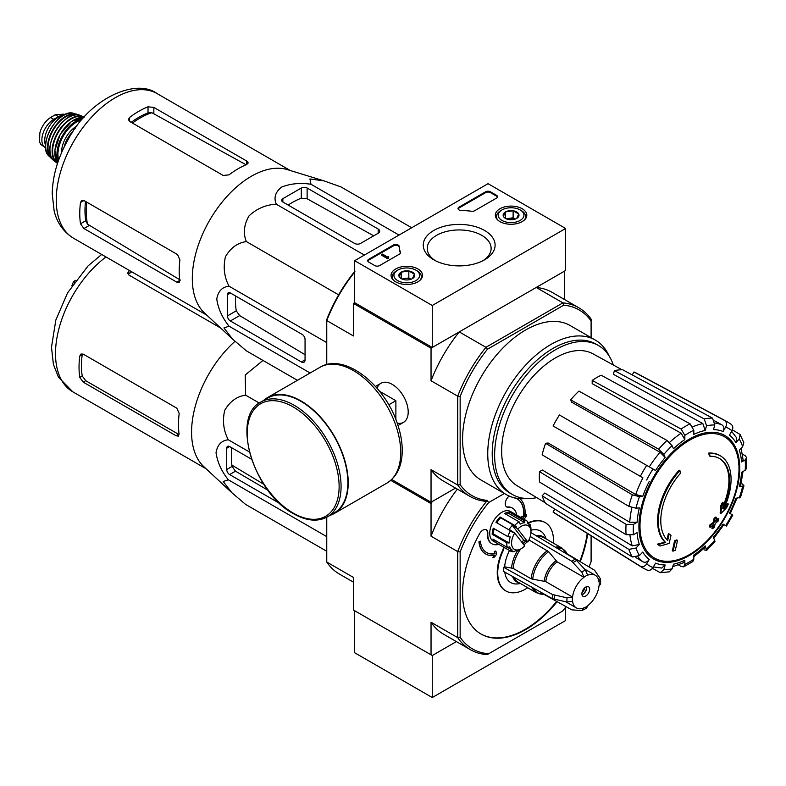 <?xml version="1.0" encoding="UTF-8"?>
<svg xmlns="http://www.w3.org/2000/svg" width="786" height="786" viewBox="0 0 786 786"><rect width="100%" height="100%" fill="white"/><g stroke="black" fill="none" stroke-linecap="round" stroke-linejoin="round"><path stroke-width="1.18" d="M432.261 305.489L354.653 260.687L488.037 183.678L565.635 228.48L432.261 305.489L432.261 347.491L354.653 302.689L354.653 260.687M522.199 208.752A15.73 9.088 180 0 1 526.807 215.295A15.73 9.088 180 0 1 511.077 224.265A15.73 9.088 180 0 1 495.337 215.295A15.73 9.088 180 0 1 504.966 206.806A15.73 9.088 180 0 1 522.199 208.752M417.916 268.959A15.73 9.088 180 0 1 422.524 275.493A15.73 9.088 180 0 1 406.794 284.473A15.73 9.088 180 0 1 391.064 275.493A15.73 9.088 180 0 1 400.683 267.014A15.73 9.088 180 0 1 417.916 268.959M484.589 230.475A35.93 20.75 180 0 1 484.589 259.812A35.93 20.75 180 0 1 433.764 259.812A35.93 20.75 180 0 1 433.764 230.475A35.93 20.75 180 0 1 484.589 230.475M379.628 265.58A3.429 1.985 180 0 1 374.784 265.58L368.713 262.082A3.429 1.985 180 0 1 367.71 260.687A3.429 1.985 180 0 1 368.713 259.282L393.344 245.065A3.429 1.985 180 0 1 397.018 244.623A3.429 1.985 180 0 1 399.2 246.391A60.021 34.653 180 0 0 400.447 252.296A3.429 1.985 180 0 1 400.526 252.699A3.429 1.985 180 0 1 399.514 254.104L379.628 265.58M474.695 210.697A3.429 1.985 180 0 1 471.561 211.238A60.021 34.653 180 0 0 461.343 210.51A3.429 1.985 180 0 1 458.041 208.536A3.429 1.985 180 0 1 459.044 207.131L485.61 191.794A3.429 1.985 180 0 1 490.464 191.794L496.526 195.292A3.429 1.985 180 0 1 497.528 196.696A3.429 1.985 180 0 1 496.526 198.101L474.695 210.697M432.261 347.491L565.635 270.482L565.635 228.48M435.257 260.628A31.951 18.442 180 0 1 427.23 248.396A31.951 18.442 180 0 1 446.949 231.349A31.951 18.442 180 0 1 481.769 235.348A31.951 18.442 180 0 1 491.122 248.396A31.951 18.442 180 0 1 483.095 260.628M454.102 265.678A31.951 18.442 180 0 1 464.241 265.678M367.789 261.099A3.429 1.985 180 0 1 368.713 260.127L393.344 245.91A3.429 1.985 180 0 1 397.018 245.468A3.429 1.985 180 0 1 399.2 247.236L399.2 246.391M400.447 253.121A60.021 34.653 180 0 1 399.2 247.236M388.598 257.602L387.871 258.024L381.809 254.526L382.536 254.104L387.655 257.061L388.363 256.619L388.598 258.447L387.871 258.859L387.871 258.024M388.726 256.835L388.598 257.739M387.871 258.859L381.809 255.362L381.809 254.526M458.12 208.958A3.429 1.985 180 0 1 459.044 207.976L485.61 192.639A3.429 1.985 180 0 1 490.464 192.639L496.526 196.136A3.429 1.985 180 0 1 497.45 197.119M399.141 276.564A7.919 4.569 180 0 1 401.194 272.153A7.919 4.569 180 0 1 408.838 270.964A7.919 4.569 180 0 1 414.438 274.206L412.395 278.617A7.919 4.569 180 0 1 404.741 279.806A7.919 4.569 180 0 1 401.194 278.617A7.919 4.569 180 0 1 399.141 276.564L401.194 272.153L408.838 270.964L414.438 274.206A7.919 4.569 180 0 1 412.395 278.617M396.488 270.836L397.696 270.138A12.861 7.428 180 0 1 415.882 270.138A12.861 7.428 180 0 1 415.882 280.631A12.861 7.428 180 0 1 397.696 280.631A12.861 7.428 180 0 1 397.696 270.138L396.488 270.836A14.58 8.42 180 0 0 392.214 276.79L392.214 278.804M415.882 270.138L417.101 270.836A14.58 8.42 180 0 1 421.365 276.79A14.58 8.42 180 0 1 420.068 280.258M393.511 280.258A14.58 8.42 180 0 1 392.214 276.79M402.579 279.256A6.858 3.959 180 0 1 405.016 278.558L402 279.03M411.049 279.246L408.838 277.969L405.016 278.558A6.858 3.959 180 0 1 410.999 279.256M408.838 277.969L408.838 270.964M401.194 278.549L401.194 272.153M503.423 216.366A7.919 4.569 180 0 1 505.477 211.945A7.919 4.569 180 0 1 513.12 210.766A7.919 4.569 180 0 1 518.721 213.998L516.677 218.41A7.919 4.569 180 0 1 509.023 219.599A7.919 4.569 180 0 1 505.477 218.41A7.919 4.569 180 0 1 503.423 216.366L505.477 211.945L513.12 210.766L518.721 213.998A7.919 4.569 180 0 1 516.677 218.41M500.77 210.628L501.979 209.931A12.861 7.428 180 0 1 520.165 209.931A12.861 7.428 180 0 1 520.165 220.434A12.861 7.428 180 0 1 501.979 220.434A12.861 7.428 180 0 1 501.979 209.931L500.77 210.628A14.58 8.42 180 0 0 496.497 216.582L496.497 218.596M520.165 209.931L521.383 210.628A14.58 8.42 180 0 1 525.647 216.582A14.58 8.42 180 0 1 524.35 220.051M497.793 220.051A14.58 8.42 180 0 1 496.497 216.582M506.862 219.048A6.858 3.959 180 0 1 509.299 218.351L506.282 218.822M515.331 219.039L513.12 217.761L509.299 218.351A6.858 3.959 180 0 1 515.282 219.048M513.12 217.761L513.12 210.766M505.477 218.341L505.477 211.945M566.058 606.664A106.316 61.387 -60 0 1 562.56 611.105L487.153 654.64A108.036 62.379 -60 0 1 470.392 649.678A108.036 62.379 -60 0 1 457.717 637.643L431.042 622.237L431.042 654.826L432.261 655.534L354.653 610.722L354.653 652.734L432.261 697.536L565.635 620.527L565.635 607.205M432.261 655.534L456.391 641.592L432.261 655.534L432.261 697.536M391.723 479.509L431.042 502.215L455.536 488.077L432.261 501.517L431.042 503.61L390.77 480.364M720.418 455.86L719.691 455.438A51.444 29.701 -60 0 0 708.756 453.08L709.493 453.493A51.444 29.701 -60 0 1 720.418 455.86A51.444 29.701 -60 0 1 723.719 508.974A185.457 115.994 175.5 0 0 728.357 504.023L727.63 503.6A185.457 115.994 175.5 0 1 724.741 506.744M709.493 453.493A187.471 108.232 60 0 1 710.023 456.273L709.296 455.851A187.471 108.232 60 0 0 708.756 453.08M719.21 458.336A48.703 28.119 -60 0 1 722.963 506.243M710.023 456.273A48.703 28.119 -60 0 1 719.583 458.543A48.703 28.119 -60 0 1 722.766 508.699A185.113 97.159 -124.2 0 0 723.169 502.735L722.442 502.313A183.747 149.566 112.2 0 1 720.782 505.781A185.634 97.425 55.8 0 1 720.133 513.081L720.86 513.504A184.926 115.67 -4.5 0 0 726.677 507.55A179.689 146.265 -67.8 0 0 728.357 504.023M723.169 502.735A183.747 149.566 112.2 0 1 721.509 506.204L720.782 505.781M721.509 506.204A185.634 97.425 55.8 0 1 720.86 513.504M669.122 533.94A185.113 115.788 64.5 0 1 667.687 540.493A48.703 28.119 -60 0 1 680.43 473.349A187.471 108.232 -120 0 0 679.9 470.578L679.173 470.156A51.444 29.701 -60 0 0 664.936 542.065A185.457 97.336 -175.8 0 1 657.43 544.138A179.689 11.515 32.6 0 1 659.336 545.592L660.063 546.015A184.926 97.051 4.2 0 0 669.073 543.401A185.634 116.112 -115.5 0 0 670.989 535.364A183.747 11.77 -147.4 0 0 669.122 533.94L668.395 533.517A185.113 115.788 64.5 0 1 667.019 539.825M664.936 542.065L665.663 542.487A51.444 29.701 -60 0 1 679.9 470.578M665.663 542.487A185.457 97.336 -175.8 0 1 658.157 544.551L657.43 544.138M658.157 544.551A179.689 11.515 32.6 0 1 660.063 546.015M677.473 540.316A185.427 107.053 180 0 1 675.243 541.269L674.506 540.847A186.37 107.603 60 0 1 672.295 550.77L673.022 551.183A182.332 105.265 0 0 0 675.262 550.239A186.773 107.839 -120 0 0 677.473 540.316L676.746 539.894A185.427 107.053 180 0 1 674.506 540.847M675.243 541.269A186.37 107.603 60 0 1 673.022 551.183M712.607 528.673A182.332 105.265 0 0 0 714.248 527.386A186.37 107.603 -120 0 0 715.231 523.466A183.698 106.061 0 0 0 718.424 520.833A185.427 107.053 -120 0 0 718.866 518.848A184.317 106.415 180 0 1 715.673 521.482A186.37 107.603 -120 0 0 716.468 517.463L715.741 517.041A185.427 107.053 180 0 1 714.091 518.328A186.773 107.839 60 0 1 713.295 522.356A184.317 106.415 180 0 1 709.925 524.881A187.471 108.232 60 0 1 709.483 526.875L710.21 527.288A183.698 106.061 0 0 0 713.58 524.763A186.773 107.839 60 0 1 712.607 528.673L711.88 528.261A186.773 107.839 60 0 0 712.578 525.539M716.468 517.463A185.427 107.053 180 0 1 714.818 518.75L714.091 518.328M714.818 518.75A186.773 107.839 60 0 1 714.022 522.778L713.295 522.356M714.022 522.778A184.317 106.415 180 0 1 710.652 525.303L709.925 524.881M710.652 525.303A187.471 108.232 60 0 1 710.21 527.288M718.866 518.848L718.139 518.426A184.317 106.415 180 0 1 715.928 520.273M713.58 538.557L723.916 524.616L723.091 524.134L726.47 526.089L732.817 515.095L729.437 513.15A74.159 42.817 -60 0 0 735.873 498.304L740.51 497.361L743.959 485.758L739.312 486.75L740.618 486.092L742.996 471.502M739.312 486.75A74.159 42.817 -60 0 0 741.571 472.327L745.187 470.234L746.7 468.24L746.7 457.649L745.099 455.615L742.426 454.151M746.7 457.649L745.187 459.879L741.571 461.962L743.084 459.731L741.11 448.246M741.571 461.962A74.159 42.817 -60 0 0 739.312 450.152L742.652 446.625L743.811 442.656L740.137 434.52L732.414 429.844M740.127 434.52L739.223 439.03L735.873 442.557L736.777 438.028L731.628 431.367M735.873 442.557A74.159 42.817 -60 0 0 729.437 435.149L732.002 430.718C733.367 427.83 732.984 425.619 730.842 424.096M632.239 374.912L633.938 371.965L724.495 420.431C726.637 421.954 727.021 424.165 725.655 427.053L723.091 431.485C724.456 428.616 724.083 426.415 721.97 424.882L714.729 420.903M723.091 431.485A74.159 42.817 -60 0 0 713.462 429.618L714.847 424.961L712.509 418.103L622.708 369.784A81.115 46.826 -60 0 0 614.416 370.609L704.217 418.928A84.407 48.732 -60 0 1 712.509 418.103M704.217 418.928L706.555 425.776L705.17 430.443L702.871 423.605L613.335 374.254L614.416 370.609M705.17 430.443A74.159 42.817 -60 0 0 693.812 434.393L693.812 430.207L690.079 423.841L601.172 375.207A81.115 46.826 -60 0 0 592.192 380.395L681.098 429.028A84.407 48.732 -60 0 1 690.079 423.841M681.098 429.028L684.832 435.395L684.832 439.57L681.138 433.214L592.192 383.666L592.192 380.395M684.832 439.57A74.159 42.817 -60 0 0 673.474 448.737L672.089 445.682L666.96 440.435L578.948 391.084A81.115 46.826 -60 0 0 570.656 399.838L658.668 449.189A84.407 48.732 -60 0 1 666.96 440.435M658.668 449.189L663.797 454.436L665.182 457.491L660.083 452.264L571.746 402.236L570.656 399.838M665.182 457.491A74.159 42.817 -60 0 0 655.553 470.49L559.426 414.988A81.115 46.826 -60 0 0 553.079 425.973L640.335 476.355A84.407 48.732 -60 0 1 646.682 465.361M640.335 476.355L642.919 477.849A79.307 45.785 -60 0 0 635.697 494.512L642.771 496.31L639.431 496.644L632.327 494.826L545.572 443.284L548.196 443.019L635.697 494.512M545.572 443.284A81.115 46.826 -60 0 0 542.144 454.839L628.888 506.38L635.992 508.198L639.332 507.874A74.159 42.817 -60 0 0 637.073 522.297L633.457 524.38L626.078 524.331L539.501 471.659L542.34 470.018L629.724 522.268A79.307 45.785 -60 0 1 631.895 507.648M539.501 471.659A81.115 46.826 -60 0 0 539.501 482.015L626.078 534.696L633.457 534.745L637.073 532.653A74.159 42.817 -60 0 0 639.332 544.472L635.992 547.999L628.888 549.404L542.144 495.799L544.757 493.028L632.258 545.897A79.307 45.785 -60 0 1 630.008 535.62M542.144 495.799A81.115 46.826 -60 0 0 545.572 503.384L632.327 556.989L639.431 555.594L642.771 552.067A74.159 42.817 -60 0 0 649.207 559.475L646.642 563.896C644.825 566.529 642.722 567.305 640.335 566.215L553.079 512.02L554.778 509.073M646.682 569.879C649.069 570.97 651.172 570.194 652.989 567.561L655.553 563.13A74.159 42.817 -60 0 0 665.182 565.006L663.797 569.663L660.348 572.709L669.23 571.835L672.089 568.838L673.474 564.181A74.159 42.817 -60 0 0 684.832 560.231L684.832 564.407L683.663 566.834L681.098 566.47L678.495 564.879M683.663 566.834L692.83 561.538L693.812 559.229L693.812 555.054A74.159 42.817 -60 0 0 705.17 545.877L706.634 550.406L714.965 541.613L713.462 537.133A74.159 42.817 -60 0 0 723.091 524.134M743.959 485.758L742.289 483.93M704.217 549.876L706.634 550.406M705.17 545.877L705.248 547.341L693.812 556.694M684.832 560.231L683.653 562.658L672.728 566.696M660.348 572.709L652.439 568.357M665.182 565.006L661.714 568.052L653.363 566.922M649.207 559.475C647.399 562.088 645.306 562.864 642.919 561.803A79.307 45.785 -60 0 1 637.918 556.753M635.854 557.52L642.919 561.803M640.335 566.215A84.407 48.732 -60 0 0 642.614 567.787L555.378 513.622A81.115 46.826 -60 0 1 553.079 512.02M639.332 544.472L632.258 545.897M637.073 522.297L629.724 522.268M633.938 371.965A81.115 46.826 -60 0 1 636.483 373.163L727.001 421.62A84.407 48.732 -60 0 0 724.495 420.431M354.653 302.689L353.435 303.386L431.042 348.198L459.25 331.908A108.89 62.87 120 0 0 431.042 380.768L431.042 348.198M488.686 653.755A106.316 61.387 -60 0 1 460.144 637.279L457.717 637.643L457.717 551.605A108.036 62.379 -60 0 1 487.153 500.623L485.925 501.33A108.89 62.87 -60 0 1 469.969 496.408A108.89 62.87 -60 0 1 457.717 485.041L457.717 396.164A108.89 62.87 -60 0 1 485.925 347.314L459.25 331.908M487.467 500.436A107.181 61.878 -60 0 1 460.144 484.667L460.144 396.547A107.181 61.878 -60 0 1 487.467 349.22L485.925 347.314L562.894 302.875L536.219 287.47L564.427 271.19L564.427 299.466M326.76 364.557L326.76 319.538A107.181 61.878 -60 0 1 354.083 272.211L354.967 271.701M397.225 423.182A22.558 13.028 -120 0 0 408.199 412.011A22.558 13.028 -120 0 0 392.243 384.383A22.558 13.028 -120 0 0 377.084 388.294M460.144 396.547L457.717 396.164L431.042 380.768M354.653 272.103A108.89 62.87 -60 0 0 326.76 320.56L353.435 335.956L353.435 303.386M431.042 502.215L431.042 469.645A108.89 62.87 120 0 0 443.294 481.003L469.969 496.408M460.144 484.667L457.717 485.041L431.042 469.645M487.467 349.22L563.778 305.165L562.894 302.875A108.89 62.87 -60 0 1 578.86 307.798A108.89 62.87 -60 0 1 591.101 319.155L591.101 337.636M526.817 498.52A89.172 51.483 -60 0 1 506.213 494.561L481.042 480.03A89.172 51.483 -60 0 1 481.042 377.054A89.172 51.483 -60 0 1 570.214 325.571L595.385 340.112A89.172 51.483 -60 0 1 609.111 355.979M563.778 305.165A107.181 61.878 -60 0 1 591.101 320.934M578.86 307.798L552.185 292.392A108.89 62.87 120 0 0 536.219 287.47M506.213 494.561A89.172 51.483 -60 0 1 506.213 391.595A89.172 51.483 -60 0 1 595.385 340.112M536.75 497.656A86.018 49.665 -60 0 1 512.443 494.512A86.018 49.665 -60 0 1 512.443 395.191A86.018 49.665 -60 0 1 598.46 345.526A86.018 49.665 -60 0 1 613.326 365.009M545.229 502.794L516.942 485.64A76.095 43.928 -60 0 1 501.822 455.959A76.095 43.928 -60 0 1 532.584 376.985A76.095 43.928 -60 0 1 593.027 353.857L622.021 369.784M512.443 494.512L510.026 493.117A86.018 49.665 -60 0 1 510.016 393.796A86.018 49.665 -60 0 1 596.034 344.13L598.46 345.526M282.862 202.022L354.653 243.464A4.117 2.378 0 0 0 360.469 243.464L378.174 233.246A5.148 2.967 0 0 0 379.677 231.143A5.148 2.967 0 0 0 378.174 229.04L307.12 188.021A4.117 2.378 0 0 0 301.293 188.021L282.862 198.661A4.117 2.378 0 0 0 281.663 200.342A4.117 2.378 0 0 0 282.862 202.022L282.862 198.661M411.687 227.753L340.986 186.93L323.999 180.868L309.92 178.953L310.991 184.258C300.124 182.637 290.26 183.61 281.388 187.166C275.238 192.305 273.557 197.993 276.348 204.252L364.37 255.067M310.991 184.258L399.013 235.073M276.348 204.252C266.041 204.655 256.953 208.506 249.074 215.826C243.925 224.727 243.021 233.304 246.352 241.567C237.519 242.815 230.544 247.895 225.425 256.796C223.028 267.289 224.236 277.094 229.04 286.202C222.212 286.919 218.115 291.223 216.759 299.112C218.135 308.593 222.222 317.613 229.04 326.19L223.922 327.929L232.617 339.149L246.352 350.831L297.422 380.316M229.04 326.19L310.106 372.996M229.04 286.202L326.76 342.617M246.352 241.567L338.648 294.848M230.357 320.963L301.421 361.982A5.148 2.967 -120 0 0 303.995 362.238A5.148 2.967 -120 0 0 305.056 359.89L305.056 339.444A4.117 2.378 -120 0 0 302.148 334.404L230.357 292.962A4.117 2.378 -120 0 0 228.304 292.756A4.117 2.378 -120 0 0 227.449 294.642L227.449 315.923A4.117 2.378 -120 0 0 230.357 320.963L239.671 315.589L236.252 310.843A80.025 46.207 120 0 1 235.633 295.998M76.448 126.713L74.238 127.99L72.548 132.333M74.238 127.99L75.151 128.521M132.461 123.078A76.271 44.036 -60 0 1 151.855 112.722L148.023 112.909A76.134 43.957 120 0 0 131.193 122.341M151.855 112.722L245.006 164.186M85.517 201.442A76.134 43.957 120 0 0 85.772 220.738L87.521 224.148A76.271 44.036 -60 0 1 86.794 202.179M180.358 280.101L87.521 224.148M129.592 121.417L223.204 175.465L229.031 174.846A83.513 48.221 -60 0 1 246.735 164.5L248.238 162.899L246.735 161.042L153.85 107.417L148.023 106.808A83.513 48.221 120 0 0 129.592 117.448L128.393 119.541L129.592 121.417L129.592 117.448M83.925 228.53L176.811 282.154L179.169 282.528L179.807 280.425A83.513 48.221 -60 0 1 179.915 259.92L177.538 254.566L83.925 200.518L81.695 200.42L80.486 202.513A83.513 48.221 120 0 0 80.486 223.794L83.925 228.53L89.142 225.513M232.224 338.786L204.478 312.985A83.513 48.221 -60 0 1 194.319 259.734A83.513 48.221 -60 0 1 287.273 169.589L323.635 180.76M288.138 205.058A80.025 46.207 120 0 1 301.293 198.18L307.12 198.76L373.694 235.829M305.056 354.712L239.671 315.589M395.879 419.557L395.879 400.703L379.55 391.271M388.765 404.81L395.879 400.703M327.33 516.913L334.119 512.993A66.368 38.318 -120 0 0 334.119 436.358A66.368 38.318 -120 0 0 267.751 398.04L260.962 401.96C230.396 416.501 253.465 492.92 293.453 513.69C306.412 521 317.701 522.071 327.33 516.913A66.368 38.318 -120 0 0 327.33 440.278A66.368 38.318 -120 0 0 260.962 401.96M329.973 515.38A66.879 38.612 -120 0 0 334.374 513.435A66.879 38.612 -120 0 0 334.374 436.21A66.879 38.612 -120 0 0 267.495 397.598A66.879 38.612 -120 0 0 263.615 400.438M45.676 147.827A16.801 9.707 -60 0 1 45.342 147.65L40.764 144.496L39.536 141.765L39.86 132.863L40.764 130.004C43.092 124.414 46.345 120.258 50.53 117.517L55.256 114.785L63.931 114.117L64.845 114.638M45.342 147.65A16.801 9.707 -60 0 1 42.768 134.18A16.801 9.707 -60 0 1 53.753 119.374L58.478 116.642A16.801 9.707 -60 0 1 64.049 115.031M45.598 145.548A18.864 10.886 -60 0 1 48.624 127.411A18.864 10.886 -60 0 1 62.821 115.719M527.828 541.947L517.787 529.047A13.716 7.919 -60 0 1 530.963 531.896A13.716 7.919 -60 0 1 527.828 541.947L523.623 539.982A15.435 8.911 120 0 1 521.943 542.36M517.787 529.047L515.921 527.514A15.435 8.911 -60 0 1 516.5 526.925L514.634 525.392A17.145 9.904 -60 0 1 519.182 521.894L520.116 524.154A15.435 8.911 -60 0 1 524.832 522.71L523.908 520.45A17.145 9.904 -60 0 1 527.406 521.246A17.145 9.904 -60 0 1 527.652 521.393L527.809 523.456A15.435 8.911 -60 0 1 530.363 526.738L530.206 524.675A17.145 9.904 -60 0 1 530.963 529.096L530.963 531.896M326.76 551.271L245.625 504.425L231.89 492.753L223.185 481.523L228.313 479.794C221.514 471.256 217.427 462.227 216.032 452.716C217.398 444.817 221.495 440.514 228.313 439.796C223.509 430.669 222.3 420.874 224.698 410.39C229.836 401.479 236.812 396.409 245.625 395.161L245.203 375.001L262.976 360.43M231.615 492.498L203.751 466.589A83.513 48.221 -60 0 1 193.592 413.338A83.513 48.221 -60 0 1 235.004 341.32M251.5 459.181L229.63 446.556A4.117 2.378 -120 0 0 227.576 446.35A4.117 2.378 -120 0 0 226.722 448.236L226.722 469.517A4.117 2.378 -120 0 0 229.63 474.557L279.993 503.63M231.782 447.794A84.839 48.978 120 0 0 232.076 466.432L235.486 471.178L267.997 490.287M589.647 589.303A5.492 3.164 -60 0 1 587.25 594.825A5.492 3.164 -60 0 1 583.025 596.299A5.492 3.164 -60 0 1 583.025 589.962A5.492 3.164 -60 0 1 588.508 586.788A5.492 3.164 -60 0 1 589.647 589.303M530.265 536.474L571.736 561.253L581.846 572.159L583.949 577.337A18.864 10.886 -60 0 0 572.552 597.075L545.779 581.611L531.189 578.83L513.12 568.396L504.661 566.824L503.757 567.345A31.037 17.921 -60 0 0 503.757 571.55L552.529 598.736L567.02 602.037L572.552 601.27A18.864 10.886 -60 0 0 576.335 607.883A18.864 10.886 -60 0 0 583.949 607.853L581.846 610.604L586.651 608.168L587.584 605.751A18.864 10.886 -60 0 0 598.981 586.012L600.592 583.988L600.612 579.449L600.308 578.624L598.981 581.817A18.864 10.886 -60 0 0 595.198 575.205L584.637 569.103M583.949 577.209A19.011 10.975 -60 0 1 587.584 575.106L587.584 575.234A18.864 10.886 -60 0 1 595.198 575.205M572.552 597.075L567.02 597.841L552.529 594.54L503.757 567.345M600.308 578.624L594.589 570.253L567.001 553.757M543.666 594.187L571.736 609.828L581.846 610.604M587.584 575.106L585.491 570.066L575.372 559.16L530.943 532.603M532.731 579.341A25.26 14.59 -60 0 1 548.687 551.713L529.391 540.198A25.722 14.855 -60 0 0 528.428 540.896M548.687 551.713L557.176 561.872L583.949 577.337M504.779 572.12A29.76 17.184 120 0 0 518.121 583.851L520.45 583.536M509.505 550.514A29.76 17.184 120 0 0 504.661 566.824M546.172 538.98L545.278 536.799A29.76 17.184 120 0 0 530.963 530.236M519.074 549.954A17.145 9.904 -60 0 1 518.839 550.102A17.145 9.904 -60 0 1 518.485 550.298L519.978 549.434A15.435 8.911 -60 0 1 515.262 550.888L513.759 551.743A17.145 9.904 -60 0 1 510.261 550.947L493.284 541.151A17.145 9.904 -60 0 1 493.284 521.344A17.145 9.904 -60 0 1 510.428 511.44L527.406 521.246M498.835 544.344A20.574 11.878 120 0 1 492.056 543.833A20.574 11.878 120 0 1 487.821 533.272A6.858 3.959 120 0 0 486.416 529.754A6.858 3.959 120 0 0 479.431 533.93A89.172 51.483 120 0 0 481.042 634.047A89.172 51.483 120 0 0 557.136 601.693M580.245 561.666A89.172 51.483 120 0 0 587.712 533.694M509.151 496.045A89.172 51.483 120 0 0 508.817 496.349A6.858 3.959 120 0 0 506.675 506.941A6.858 3.959 120 0 0 508.169 507.255L507.677 506.98A6.858 3.959 120 0 1 506.439 506.783M527.711 587.732A39.438 22.774 120 0 1 505.899 590.974A39.438 22.774 120 0 1 503.03 550.986A6.858 3.959 120 0 0 503.944 547.302M553.432 543.175A39.438 22.774 120 0 0 545.346 522.661A39.438 22.774 120 0 0 527.956 523.378M516.716 515.066A20.574 11.878 120 0 0 512.629 508.198A20.574 11.878 120 0 0 508.169 507.255M591.101 535.806L591.101 561.666A106.316 61.387 -60 0 1 589.009 566.912M460.144 637.279L460.144 551.968A106.316 61.387 -60 0 1 488.686 502.539L504.357 493.49M486.534 552.519A30.87 17.823 120 0 0 494.944 553.609L494.296 551.438L495.661 551.035L494.541 551.576L494.944 553.609M495.19 553.747A30.87 17.823 120 0 1 486.652 552.587A30.87 17.823 120 0 1 480.393 541.141L479.185 541.986A32.58 18.815 120 0 0 485.797 554.071A32.58 18.815 120 0 0 494.492 555.358L492.753 557.579L494.089 555.417M479.185 541.986L478.939 541.849A32.58 18.815 120 0 0 485.552 553.933A32.58 18.815 120 0 0 485.669 554.002M478.939 541.849L480.393 541.141M487.821 533.272L487.34 532.987A6.858 3.959 120 0 0 486.161 529.626M480.796 633.899A89.172 51.483 120 0 0 556.645 601.418M579.763 561.381A89.172 51.483 120 0 0 587.23 533.399M512.384 508.061A20.574 11.878 120 0 0 512.148 507.913A20.574 11.878 120 0 0 507.677 506.98M503.03 550.986L502.539 550.711A39.438 22.774 120 0 0 505.418 590.699A39.438 22.774 120 0 0 505.663 590.836M545.101 522.523A39.438 22.774 120 0 0 544.855 522.385A39.438 22.774 120 0 0 527.77 522.955M502.539 550.711A6.858 3.959 120 0 0 503.462 547.027M487.34 532.987A20.574 11.878 120 0 0 491.564 543.558A20.574 11.878 120 0 0 491.81 543.696M524.95 515.96L526.63 514.26L524.891 516.481A32.58 18.815 120 0 0 519.821 498.638M521.462 517.817L521.737 516.343L523.397 517.217A30.87 17.823 120 0 0 517.394 499.051M431.042 654.826L353.435 610.024L353.435 577.435L326.76 562.039L326.76 517.227M460.144 551.968L457.717 551.605L431.042 536.199L431.042 503.61M326.76 562.039A108.036 62.379 120 0 0 339.434 574.075L353.435 582.161M431.042 622.237A108.036 62.379 120 0 0 443.717 634.282L470.392 649.678M457.373 489.128A108.036 62.379 120 0 0 431.042 536.199M487.153 500.623L488.686 502.539M523.397 517.217L523.643 517.355A30.87 17.823 120 0 0 517.522 499.12A30.87 17.823 120 0 0 514.201 497.902M523.643 517.355L521.737 516.343M521.983 516.481L521.707 517.954M523.987 519.271L526.227 516.422L526.63 514.26M492.753 557.579L494.423 557.087L496.762 554.091L495.897 551.173M514.692 533.046L524.734 545.946A13.716 7.919 -60 0 1 521.256 548.697A13.716 7.919 -60 0 1 512.226 546.781A13.716 7.919 -60 0 1 514.692 533.046L509.19 529.41A15.435 8.911 120 0 1 512.285 525.412L523.623 539.982M510.261 550.947A17.145 9.904 -60 0 1 510.016 550.799L512.285 550.131A15.435 8.911 -60 0 1 509.731 546.85L507.461 547.518A17.145 9.904 -60 0 1 506.715 542.694L509.132 543.018A15.435 8.911 -60 0 1 510.242 536.926L507.825 536.602A17.145 9.904 -60 0 1 510.507 530.717L512.374 532.26A15.435 8.911 -60 0 1 512.826 531.513M510.016 550.799L495.465 542.399A17.145 9.904 120 0 1 492.91 539.117L507.461 547.518M506.715 542.694L492.164 534.293A17.145 9.904 120 0 1 493.274 528.202L507.825 536.602M510.507 530.717L495.956 522.317A17.145 9.904 120 0 1 500.083 516.992L500.731 517.827A15.435 8.911 120 0 0 496.821 522.818M514.634 525.392L500.083 516.992M519.182 521.894L504.632 513.494A17.145 9.904 120 0 1 509.357 512.05L509.073 513.612A15.435 8.911 120 0 0 505.968 514.27M523.908 520.45L509.357 512.05M530.206 524.675L527.799 523.289M494.188 528.732A15.435 8.911 120 0 0 493.372 533.92L492.164 534.293M509.132 543.018L493.372 533.92M516.5 526.925L500.731 517.827M515.921 527.514L512.285 525.412M524.832 522.71L509.073 513.612M512.285 550.131L507.648 547.459M496.428 541.151L495.465 542.399M586.641 586.67A5.492 3.164 -60 0 1 586.739 587.623A5.492 3.164 -60 0 1 582.858 594.344A5.492 3.164 -60 0 1 581.984 594.737M586.72 587.23A6.514 3.763 -60 0 1 582.514 594.53M584.764 587.8A5.492 3.164 -60 0 1 582.023 592.546M263.791 484.304L231.899 465.086M79.759 377.388A83.513 48.221 120 0 1 79.759 356.107L80.968 354.014L83.198 354.122L176.811 408.17L179.188 413.515A83.513 48.221 -60 0 0 179.08 434.019L178.442 436.132L176.084 435.749L83.198 382.124L79.759 377.388L82.216 375.973L85.684 380.689L178.56 434.314L176.084 435.749M220.611 327.988L128.865 275.021L127.666 273.145L128.865 271.042A83.513 48.221 120 0 1 129.523 270.551M131.694 271.799A80.084 46.236 120 0 0 128.865 273.882L128.865 271.042M79.759 356.107L82.216 354.692A80.084 46.236 120 0 0 82.216 375.973M75.721 280.307L73.511 281.585L74.424 282.115M73.511 281.585L71.821 285.927M228.313 479.794L326.76 536.632M228.313 439.796L249.359 451.95M245.625 395.161L259.272 403.041M368.713 260.127L368.713 259.282M393.344 245.91L393.344 245.065M400.447 253.112L400.447 252.296M496.526 196.136L496.526 195.292M490.464 192.639L490.464 191.794M485.61 192.639L485.61 191.794M459.044 207.976L459.044 207.131M689.499 554.572A70.013 40.42 -60 0 1 639.991 525.991A70.013 40.42 -60 0 1 689.499 440.248A70.013 40.42 -60 0 1 738.997 468.829A70.013 40.42 -60 0 1 689.499 554.572M739.724 468.21A71.28 41.157 -60 0 1 664.121 562.265A71.28 41.157 -60 0 1 664.121 461.451A71.28 41.157 -60 0 1 739.724 468.21M742.652 486.416A79.258 45.765 -60 0 1 739.223 497.98M745.187 459.879A79.258 45.765 -60 0 1 745.187 470.234M739.223 439.03A79.258 45.765 -60 0 1 742.652 446.625M725.655 427.053A79.258 45.765 -60 0 1 732.002 430.718M706.555 425.776A79.258 45.765 -60 0 1 714.847 424.961M684.832 435.395A79.258 45.765 -60 0 1 693.812 430.207M663.797 454.436A79.258 45.765 -60 0 1 672.089 445.682M646.642 480A79.258 45.765 -60 0 1 652.989 469.006M642.771 496.31A74.159 42.817 -60 0 1 649.207 481.474M635.992 508.198A79.258 45.765 -60 0 1 639.431 496.644M633.457 534.745A79.258 45.765 -60 0 1 633.457 524.38M639.431 555.594A79.258 45.765 -60 0 1 635.992 547.999M652.989 567.561A79.258 45.765 -60 0 1 646.642 563.896M672.089 568.838A79.258 45.765 -60 0 1 663.797 569.663M693.812 559.229A79.258 45.765 -60 0 1 684.832 564.407M714.847 540.188A79.258 45.765 -60 0 1 706.555 548.942M732.002 514.624A79.258 45.765 -60 0 1 725.655 525.618M692.839 426.788A79.307 45.785 -60 0 1 702.871 423.605M669.554 442.41A79.307 45.785 -60 0 1 681.138 433.214M649.265 466.855A79.307 45.785 -60 0 1 660.083 452.264M715.103 423.074A79.307 45.785 -60 0 1 721.97 424.882M628.888 506.38A84.407 48.732 -60 0 1 632.327 494.826M626.078 534.696A84.407 48.732 -60 0 1 626.078 524.331M632.327 556.989A84.407 48.732 -60 0 1 628.888 549.404M73.53 238.217A83.513 48.221 -60 0 1 73.53 141.785A83.513 48.221 -60 0 1 157.043 93.573C135.801 77.657 89.211 98.722 68.294 139.26C57.997 157.426 52.642 175.553 52.22 193.631L54.126 210.795C55.875 218.361 60.512 230.151 73.53 238.217L206.846 315.186M246.735 164.5L246.735 161.042M153.85 113.439L153.85 107.417M148.023 112.909L148.023 106.808M80.486 202.513L83.925 200.518M80.486 223.794L85.772 220.738M176.811 282.154L179.807 280.425M378.174 233.246L378.174 229.04M307.12 198.76L307.12 188.021M301.293 198.18L301.293 188.021M301.421 361.982L305.056 359.89M227.449 294.642L230.357 292.962M227.449 315.923L236.252 310.843M293.178 513.062A64.992 37.522 -120 0 0 332.969 456.44A64.992 37.522 -120 0 0 253.377 410.489A64.992 37.522 -120 0 0 293.178 513.062M334.374 513.435L386.879 483.125A66.879 38.612 -120 0 0 386.879 405.9A66.879 38.612 -120 0 0 320 367.288L267.495 397.598M50.53 117.517L53.753 119.374M55.256 114.785L58.478 116.642M64.894 145.577A27.097 15.641 -60 0 1 72.499 132.412M64.383 146.609A26.41 15.248 -60 0 1 72.695 131.95M64.305 146.412A19.896 11.485 -60 0 1 72.852 131.547L67.832 138.67L63.951 147.493M61.573 152.681A21.261 12.281 -60 0 1 76.989 125.986M58.685 159.971A26.41 15.248 -60 0 1 63.401 135.939A26.41 15.248 -60 0 1 81.862 119.836M58.184 161.405A27.088 15.641 -60 0 1 62.575 135.457A27.088 15.641 -60 0 1 82.844 118.686M57.653 162.957A27.009 15.592 -60 0 1 60.424 134.219A27.009 15.592 -60 0 1 83.925 117.448M54.853 151.885A26.665 15.396 -60 0 1 72.931 120.563M57.624 163.056A26.39 15.239 -60 0 1 58.076 132.863A26.39 15.239 -60 0 1 83.994 117.379M54.214 160.914L57.516 163.4A26.724 15.435 -60 0 1 56.798 162.918A26.724 15.435 -60 0 1 57.643 132.618A26.724 15.435 -60 0 1 83.463 116.721A26.724 15.435 -60 0 1 84.24 117.104L80.437 115.493A26.341 15.209 -60 0 0 55.403 131.321A26.341 15.209 -60 0 0 54.214 160.914C39.251 150.863 64.246 107.564 80.437 115.493M50.186 146.117A25.997 15.013 -60 0 1 65.602 119.403M52.171 158.605A25.349 14.629 -60 0 1 53.261 130.083A25.349 14.629 -60 0 1 77.411 114.884M52.8 159.47A25.683 14.826 -60 0 1 51.247 158.33A25.683 14.826 -60 0 1 52.809 129.818A25.683 14.826 -60 0 1 76.714 114.216A25.683 14.826 -60 0 1 78.482 114.992L73.796 113.39A25.034 14.453 -60 0 0 50.884 128.717A25.034 14.453 -60 0 0 49.066 156.208C36.618 145.626 58.4 107.888 73.796 113.39M46.502 139.613A24.366 14.069 -60 0 1 58.135 119.472M39.3 139.151A19.729 11.387 -60 0 1 39.3 136.961M229.63 474.557L235.486 471.178M226.722 469.517L232.076 466.432M226.722 448.236L229.63 446.556M587.584 605.878A19.011 10.975 -60 0 1 583.949 607.981M599.089 581.748A19.011 10.975 -60 0 1 599.089 585.953M572.444 601.339A19.011 10.975 -60 0 1 572.444 597.134M545.779 581.611A18.864 10.886 -60 0 1 557.176 561.872M544.236 581.1A19.326 11.151 -60 0 1 555.957 560.791M557.058 548.206A25.26 14.59 -60 0 1 567.187 554.189L567.227 554.287M544.236 594.118L544.128 594.128A25.26 14.59 -60 0 1 533.881 588.341M555.338 547.184A25.722 14.855 -60 0 1 562.147 548.206L567.187 554.189M531.189 578.83A25.722 14.855 -60 0 1 547.469 550.632M544.128 594.128L536.425 592.762A25.722 14.855 -60 0 1 532.132 587.368M537.752 536.671A25.722 14.855 -60 0 1 544.079 537.771L562.147 548.206M513.12 568.396A25.722 14.855 -60 0 1 520.646 549.05M523.967 544.963A25.722 14.855 -60 0 1 527.082 541.976M536.425 592.762L518.357 582.318A25.722 14.855 -60 0 1 514.24 577.396M536.042 535.649A26.184 15.121 -60 0 1 545.307 538.479M511.578 567.885A26.184 15.121 -60 0 1 517.709 550.455M522.945 543.647A26.184 15.121 -60 0 1 525.598 541.122M519.585 583.035A26.184 15.121 -60 0 1 512.501 576.423M571.736 561.253A29.858 17.233 -60 0 1 575.372 559.16M573.21 562.501A29.377 16.958 -60 0 1 576.845 560.398M581.846 572.159A23.678 13.667 -60 0 1 585.491 570.066M552.529 598.736A29.858 17.233 -60 0 1 552.529 594.54M554.336 599.394A29.377 16.958 -60 0 1 554.336 595.189M567.02 602.037A23.678 13.667 -60 0 1 567.02 597.841M206.119 468.79L72.803 391.821A83.513 48.221 -60 0 1 58.508 330.405A83.513 48.221 -60 0 1 106.002 256.963M83.198 382.124L85.684 380.689M421.365 276.79L421.365 278.804M525.647 216.582L525.647 218.596M730.263 513.622L737.17 497.695M731.314 424.401L727.001 421.62M642.614 567.787L647.173 570.125M290.358 170.542L157.043 93.573M380.964 383.263L375.453 386.437M403.523 422.337L398.011 425.521M386.879 483.125C396.832 476.797 401.951 466.245 402.226 451.488C402.344 442.577 400.703 433.214 397.303 423.408C384.482 384.413 344.356 352.354 320 367.288M57.653 162.977L54.863 150.372L60.306 134.151L71.634 121.319L83.935 117.438M49.066 156.208L52.809 159.489M39.86 132.863L39.536 141.765M576.335 607.883L565.773 601.781M545.346 522.661L544.855 522.385M492.056 543.833L491.564 543.558M521.256 548.697L518.839 550.102M72.803 391.821L58.449 377.162L53.399 364.39L51.493 347.225L55.826 320.079L67.567 292.864L88.13 265.835L101.669 254.468"/></g></svg>
